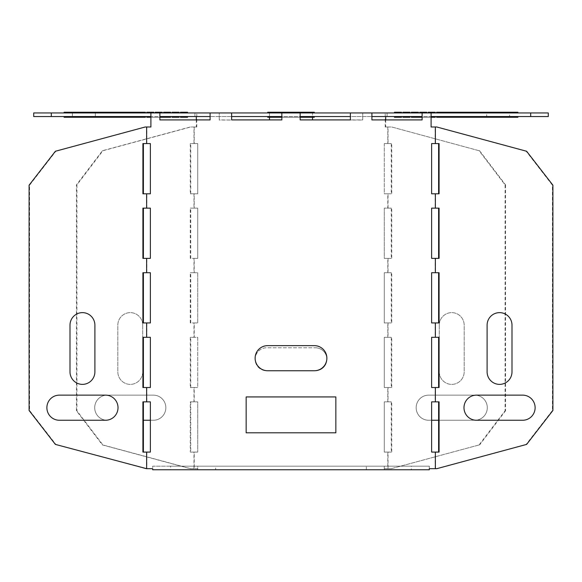 <?xml version="1.0" encoding="UTF-8"?>
<svg xmlns="http://www.w3.org/2000/svg" width="582" height="582" viewBox="0 0 582 582"><rect width="100%" height="100%" fill="white"/><g stroke="black" fill="none" stroke-linecap="round" stroke-linejoin="round"><path stroke-width="0.44" stroke-dasharray="2.91 2.18" d="M438.617 420.255L474.847 420.255A12.557 12.448 90 0 0 487.294 407.698A12.557 12.448 90 0 0 474.847 395.142L428.607 395.142A12.557 12.448 90 0 0 416.159 407.698A12.557 12.448 90 0 0 428.607 420.255L474.847 420.255A12.557 12.448 90 0 0 487.294 407.698A12.557 12.448 90 0 0 474.847 395.142L428.607 395.142A12.557 12.448 90 0 0 416.159 407.698A12.557 12.448 90 0 0 428.607 420.255L431.626 420.255M439.279 325.185L439.279 371.825A12.557 12.448 90 0 0 451.727 384.375A12.557 12.448 90 0 0 464.174 371.825L464.174 325.185A12.557 12.448 90 0 0 451.727 312.629A12.557 12.448 90 0 0 439.279 325.185L439.279 371.825A12.557 12.448 90 0 0 451.727 384.375A12.557 12.448 90 0 0 464.174 371.825L464.174 325.185A12.557 12.448 90 0 0 451.727 312.629A12.557 12.448 90 0 0 439.279 325.185M315.393 370.749L266.607 370.749A11.48 11.48 0 0 1 255.127 359.269A11.48 11.48 0 0 1 266.607 347.789L315.393 347.789L266.607 347.789A11.48 11.48 0 0 0 255.127 359.269A11.48 11.48 0 0 0 266.607 370.749L315.393 370.749A11.48 11.48 0 0 0 326.873 359.269A11.48 11.48 0 0 0 315.393 347.789A11.48 11.48 0 0 1 326.873 359.269A11.48 11.48 0 0 1 315.393 370.749M335.843 396.931L246.157 396.931L246.157 432.804L246.157 396.931L246.157 432.804L335.843 432.804L246.157 432.804L335.843 432.804L335.843 396.931L335.843 432.804L335.843 396.931L246.157 396.931L335.843 396.931M150.374 420.255L153.393 420.255A12.557 12.448 90 0 0 165.841 407.698A12.557 12.448 90 0 0 153.393 395.142L107.153 395.142A12.557 12.448 90 0 0 94.706 407.698A12.557 12.448 90 0 0 107.153 420.255A12.557 12.448 90 0 1 94.706 407.698A12.557 12.448 90 0 1 107.153 395.142L153.393 395.142A12.557 12.448 90 0 1 165.841 407.698A12.557 12.448 90 0 1 153.393 420.255L143.383 420.255M142.721 325.185L142.721 371.825A12.557 12.448 90 0 1 130.273 384.375A12.557 12.448 90 0 1 117.826 371.825L117.826 325.185A12.557 12.448 90 0 1 130.273 312.629A12.557 12.448 90 0 1 142.721 325.185L142.721 371.825A12.557 12.448 90 0 1 130.273 384.375A12.557 12.448 90 0 1 117.826 371.825L117.826 325.185A12.557 12.448 90 0 1 130.273 312.629A12.557 12.448 90 0 1 142.721 325.185M150.905 117.266C162.262 117.266 162.262 117.266 150.905 117.266L159.875 117.266L150.905 117.266M300.159 117.266L281.841 117.266L300.159 117.266M431.095 117.266C419.738 117.266 419.738 117.266 431.095 117.266L422.125 117.266L431.095 117.266M267.684 345.635L314.316 345.635A12.557 12.557 0 0 1 326.873 358.192A12.557 12.557 0 0 1 314.316 370.749L267.684 370.749A12.557 12.557 0 0 1 255.127 358.192A12.557 12.557 0 0 1 267.684 345.635M476.432 420.255A12.557 12.448 -90 0 1 463.985 407.698A12.557 12.448 -90 0 1 476.432 395.142L522.665 395.142A12.557 12.448 -90 0 1 535.12 407.698A12.557 12.448 -90 0 1 522.665 420.255L476.432 420.255M512 371.825A12.557 12.448 -90 0 1 499.552 384.375A12.557 12.448 -90 0 1 487.105 371.825L487.105 325.185A12.557 12.448 -90 0 1 499.552 312.629A12.557 12.448 -90 0 1 512 325.185L512 371.825M94.895 371.825L94.895 325.185A12.557 12.448 -90 0 0 82.448 312.629A12.557 12.448 -90 0 0 70 325.185L70 371.825A12.557 12.448 -90 0 0 82.448 384.375A12.557 12.448 -90 0 0 94.895 371.825M105.568 395.142L59.335 395.142A12.557 12.448 -90 0 0 46.88 407.698A12.557 12.448 -90 0 0 59.335 420.255L105.568 420.255A12.557 12.448 -90 0 0 118.015 407.698A12.557 12.448 -90 0 0 105.568 395.142M385.211 126.985L388.019 126.985L388.019 143.572L384.273 143.572L387.787 143.572L387.787 126.985L385.211 126.985L385.211 112.959L486.668 112.959L486.668 116.546L387.081 116.546L387.081 112.959M384.273 143.572L384.273 193.799L387.787 193.799L387.787 208.145L384.273 208.145L384.273 258.372L387.787 258.372L387.787 272.718L384.273 272.718L384.273 322.945L387.787 322.945L387.787 337.291L384.273 337.291L384.273 387.517L387.787 387.517L387.787 401.864L384.273 401.864L384.273 452.09L387.787 452.09L387.787 468.685L384.273 468.685L384.273 469.754L384.273 466.167L384.273 468.685L388.019 468.685L388.019 452.09L384.273 452.09L384.273 401.864L388.019 401.864L388.019 387.517L384.273 387.517L384.273 337.291L388.019 337.291L388.019 322.945L384.273 322.945L384.273 272.718L388.019 272.718L388.019 258.372L384.273 258.372L384.273 208.145L388.019 208.145L388.019 193.799L384.273 193.799L384.273 143.572M215.667 469.754L384.273 469.754L215.667 469.754L215.667 466.167L197.727 466.167L197.727 469.754L197.727 466.167L384.273 466.167L384.273 468.685M197.727 468.685L194.213 468.685L194.213 452.09L197.727 452.09L193.981 452.09L193.981 468.685L197.727 468.685L197.727 466.167M196.316 119.914L196.316 126.985L196.789 126.978L194.213 126.985L194.213 143.572L197.727 143.572L197.727 193.799L194.213 193.799L194.213 208.145L197.727 208.145L197.727 258.372L194.213 258.372L194.213 272.718L197.727 272.718L197.727 322.945L194.213 322.945L194.213 337.291L197.727 337.291L197.727 387.517L193.981 387.517L193.981 401.864L197.727 401.864L197.727 452.09L197.727 401.864L190.27 401.864L190.27 452.09L193.981 452.09M196.316 126.985L193.981 126.985L193.981 143.572L197.727 143.572L197.727 193.799L193.981 193.799L193.981 208.145L197.727 208.145L197.727 258.372L193.981 258.372L193.981 272.718L197.727 272.718L197.727 322.945L193.981 322.945L193.981 337.291L197.727 337.291L197.727 387.517L194.213 387.517L194.213 401.864M210.095 119.914L210.095 116.546L231.621 116.546L231.621 120.023L219.254 119.914L219.254 112.959L196.789 112.959L196.789 126.978M312.527 119.914L312.527 112.959L269.473 112.959L269.473 116.546L219.254 116.546L219.254 112.959L269.473 112.959L269.473 120.023L219.254 120.023L219.254 116.546L33.712 116.546M269.473 116.546L312.527 116.546L312.527 112.959L362.746 112.959L362.746 119.914L300.159 120.023L300.159 116.546L281.841 116.546L281.841 120.023L231.621 120.023M312.527 120.023L362.746 120.023L362.746 112.959L385.211 112.959M388.019 126.985L391.73 126.985L479.095 150.723L505.081 184.872L505.081 410.79L479.095 444.946L391.264 468.685L387.787 468.685M387.787 126.985L391.264 126.985M312.527 116.546L387.081 116.546M385.684 119.914L385.684 126.985M548.288 112.959L509.614 112.959L509.614 116.546L486.668 116.546M509.614 116.546L548.288 116.546M422.125 112.959L422.125 116.546L431.095 116.546L431.095 112.959M350.379 112.959L350.379 116.546L371.905 116.546L371.905 120.023L422.125 120.023L422.125 116.546M145.216 468.685L146.86 468.685L146.86 452.09L150.374 452.09L150.374 401.864L146.86 401.864L146.86 387.517L150.374 387.517L150.374 337.291L146.86 337.291L146.86 322.945L150.374 322.945L150.374 272.718L146.86 272.718L146.86 258.372L150.374 258.372L150.374 208.145L146.86 208.145L146.86 193.799L150.374 193.799L150.374 143.572L146.86 143.572L146.86 126.985L150.905 126.985L150.905 116.546L159.875 116.546L159.875 120.023L210.095 120.023M196.789 112.959L95.332 112.959L95.332 116.546M33.712 112.959L95.332 112.959M509.614 112.959L486.668 112.959M194.919 116.546L194.919 112.959M194.213 126.985L190.736 126.985L102.905 150.723L76.919 184.872L76.919 410.79L102.905 444.946L190.736 468.685L194.213 468.685M193.981 126.985L190.736 126.985M436.784 468.685L429.305 468.685L429.305 466.167L152.695 466.167L152.695 469.754L170.635 469.754L170.635 466.167L411.365 466.167L411.365 469.754L429.305 469.754L429.305 466.167L411.365 466.167M170.635 466.167L152.695 466.167L152.695 468.685L146.86 468.685M170.635 469.754L411.365 469.754M350.379 116.546L350.379 120.023M435.14 468.685L435.14 452.09L431.626 452.09L431.626 401.864L435.14 401.864L435.14 387.517L431.626 387.517L431.626 337.291L435.14 337.291L435.14 322.945L431.626 322.945L431.626 272.718L435.14 272.718L435.14 258.372L431.626 258.372L431.626 208.145L435.14 208.145L435.14 193.799L431.626 193.799L431.626 143.572L435.14 143.572L435.14 126.985L431.095 126.985L431.095 116.546M281.841 112.959L281.841 116.546M371.905 112.959L371.905 116.546M231.621 112.959L231.621 116.546M300.159 112.959L300.159 116.546M210.095 112.959L210.095 116.546M159.875 112.959L159.875 116.546M146.86 126.985L145.216 126.985M142.917 143.572L146.86 143.572M142.917 193.799L146.86 193.799M142.917 208.145L146.86 208.145M142.917 258.372L146.86 258.372M142.917 322.945L146.86 322.945M142.917 387.517L146.86 387.517M145.682 468.685L55.843 444.401L29.566 410.477L29.566 185.185L55.843 151.262L145.682 126.985M146.86 272.718L142.917 272.718M146.86 337.291L142.917 337.291M146.86 401.864L142.917 401.864M142.917 452.09L146.86 452.09M435.14 126.985L436.784 126.985M435.14 143.572L439.083 143.572M439.083 193.799L435.14 193.799M435.14 208.145L439.083 208.145M439.083 258.372L435.14 258.372M439.083 322.945L435.14 322.945M439.083 387.517L435.14 387.517M439.083 452.09L435.14 452.09M436.318 468.685L526.157 444.401L552.434 410.477L552.434 185.185L526.157 151.262L436.318 126.985M435.14 401.864L439.083 401.864M435.14 337.291L439.083 337.291M435.14 272.718L439.083 272.718M366.333 469.754L366.333 466.167L215.667 466.167M366.333 466.167L384.273 466.167M387.787 143.572L391.73 143.572L391.73 193.799L388.019 193.799M388.019 143.572L391.73 143.572M387.787 208.145L391.73 208.145L391.73 258.372L388.019 258.372M388.019 208.145L391.73 208.145M391.264 143.572L391.264 193.799L391.73 193.799M391.264 193.799L387.787 193.799M387.787 272.718L391.73 272.718L391.73 322.945L388.019 322.945M388.019 272.718L391.73 272.718M391.264 208.145L391.264 258.372L391.73 258.372M391.264 258.372L387.787 258.372M388.019 337.291L391.73 337.291L391.73 387.517L388.019 387.517M387.787 337.291L391.73 337.291M391.264 272.718L391.264 322.945L391.73 322.945M391.264 322.945L387.787 322.945M391.264 337.291L391.264 387.517L391.73 387.517M391.264 387.517L387.787 387.517M388.019 401.864L391.73 401.864L391.73 452.09L388.019 452.09M387.787 401.864L391.73 401.864M391.264 401.864L391.264 452.09L391.73 452.09M391.264 452.09L387.787 452.09M479.095 444.946L391.264 468.685M391.73 468.685L388.019 468.685M190.27 126.985L102.432 150.723L76.453 184.872L76.453 410.79L102.432 444.946L190.27 468.685L193.981 468.685M193.981 401.864L190.27 401.864M193.981 387.517L190.27 387.517L190.27 337.291L193.981 337.291M193.981 272.718L190.27 272.718L190.27 322.945L193.981 322.945M193.981 208.145L190.27 208.145L190.27 258.372L193.981 258.372M193.981 193.799L190.27 193.799L190.27 143.572L193.981 143.572M194.213 143.572L190.736 143.572L190.736 193.799L194.213 193.799M190.736 193.799L190.27 193.799M194.213 208.145L190.736 208.145L190.736 258.372L194.213 258.372M190.736 258.372L190.27 258.372M194.213 272.718L190.736 272.718L190.736 322.945L194.213 322.945M190.736 322.945L190.27 322.945M194.213 337.291L190.736 337.291L190.736 387.517L194.213 387.517M190.736 387.517L190.27 387.517M190.736 401.864L190.736 452.09L194.213 452.09M190.736 452.09L190.27 452.09M190.736 143.572L190.27 143.572M190.736 208.145L190.27 208.145M190.736 272.718L190.27 272.718M190.736 337.291L190.27 337.291M190.27 468.685L190.736 468.685M102.432 150.723L102.905 150.723M76.453 184.872L76.919 184.872M76.453 410.79L76.919 410.79M102.905 444.946L102.432 444.946M391.73 126.985L479.095 150.723M479.568 150.723L505.547 184.872L505.081 184.872M505.547 184.872L505.547 410.79L505.081 410.79M505.547 410.79L479.568 444.946M72.386 112.959L72.386 116.546M150.905 116.546L150.905 112.959M55.377 444.401L55.843 444.401M29.1 410.477L29.566 410.477M29.1 185.185L29.566 185.185M55.377 151.262L55.843 151.262M552.9 410.477L552.434 410.477M526.623 444.401L526.157 444.401M552.9 185.185L552.434 185.185M526.623 151.262L526.157 151.262"/><path stroke-width="0.87" d="M394.443 112.246L401.558 112.246L394.443 112.246M483.089 112.246L506.209 112.246L483.089 112.246M145.442 112.246L99.202 112.246L145.442 112.246M314.316 112.246L267.684 112.246C251.555 112.246 251.555 112.246 267.684 112.246C251.555 112.246 251.555 112.246 267.684 112.246C251.555 112.246 251.555 112.246 267.684 112.246L314.316 112.246C330.445 112.246 330.445 112.246 314.316 112.246C330.445 112.246 330.445 112.246 314.316 112.246L267.684 112.246L314.316 112.246C330.445 112.246 330.445 112.246 314.316 112.246L267.684 112.246L314.316 112.246M436.558 112.246L482.798 112.246L436.558 112.246M471.682 112.246L517.915 112.246L471.682 112.246M187.557 112.246L180.442 112.246L187.557 112.246M454.12 112.246L500.353 112.246L454.12 112.246M411.299 112.246L418.414 112.246L411.299 112.246M448.264 112.246L471.384 112.246L448.264 112.246M402.868 112.246L409.983 112.246L402.868 112.246M428.156 112.246L435.271 112.246L428.156 112.246M419.731 112.246L426.839 112.246L419.731 112.246M153.844 112.246L146.729 112.246L153.844 112.246M131.161 112.246L81.647 112.246L131.161 112.246M113.599 112.246L64.085 112.246L113.599 112.246M137.01 112.246L110.616 112.246L137.01 112.246M98.911 112.246L75.791 112.246L98.911 112.246M179.132 112.246L172.017 112.246L179.132 112.246M170.701 112.246L163.586 112.246L170.701 112.246M162.269 112.246L155.161 112.246L162.269 112.246M94.895 371.825L94.895 325.185A12.557 12.448 -90 0 0 82.448 312.629A12.557 12.448 -90 0 0 70 325.185L70 371.825A12.557 12.448 -90 0 0 82.448 384.375A12.557 12.448 -90 0 0 94.895 371.825M105.568 395.142L59.335 395.142A12.557 12.448 -90 0 0 46.88 407.698A12.557 12.448 -90 0 0 59.335 420.255L105.568 420.255A12.557 12.448 -90 0 0 118.015 407.698A12.557 12.448 -90 0 0 105.568 395.142M267.684 345.635L314.316 345.635A12.557 12.557 0 0 1 326.873 358.192A12.557 12.557 0 0 1 314.316 370.749L267.684 370.749A12.557 12.557 0 0 1 255.127 358.192A12.557 12.557 0 0 1 267.684 345.635M335.843 432.804L335.843 396.931L246.157 396.931L246.157 432.804L335.843 432.804M476.432 420.255A12.557 12.448 -90 0 1 463.985 407.698A12.557 12.448 -90 0 1 476.432 395.142L522.665 395.142A12.557 12.448 -90 0 1 535.12 407.698A12.557 12.448 -90 0 1 522.665 420.255L476.432 420.255M512 371.825A12.557 12.448 -90 0 1 499.552 384.375A12.557 12.448 -90 0 1 487.105 371.825L487.105 325.185A12.557 12.448 -90 0 1 499.552 312.629A12.557 12.448 -90 0 1 512 325.185L512 371.825M394.443 117.266L401.558 117.266L394.443 117.266M483.089 117.266L506.209 117.266L483.089 117.266M145.442 117.266L99.202 117.266L145.442 117.266M314.316 117.266L300.159 117.266L314.316 117.266C330.445 117.266 330.445 117.266 314.316 117.266C330.445 117.266 330.445 117.266 314.316 117.266L300.159 117.266L314.316 117.266C330.445 117.266 330.445 117.266 314.316 117.266L300.159 117.266L314.316 117.266M281.841 117.266L267.684 117.266C251.555 117.266 251.555 117.266 267.684 117.266C251.555 117.266 251.555 117.266 267.684 117.266C251.555 117.266 251.555 117.266 267.684 117.266L281.841 117.266M436.558 117.266L482.798 117.266L436.558 117.266M471.682 117.266L517.915 117.266L471.682 117.266M187.557 117.266L180.442 117.266L187.557 117.266M454.12 117.266L500.353 117.266L454.12 117.266M411.299 117.266L418.414 117.266L411.299 117.266M448.264 117.266L471.384 117.266L448.264 117.266M402.868 117.266L409.983 117.266L402.868 117.266M422.125 117.266L413.169 117.266L422.125 117.266M435.271 117.266L431.095 117.266L435.271 117.266M159.875 117.266L168.831 117.266L159.875 117.266M150.905 117.266L146.729 117.266L150.905 117.266M131.161 117.266L81.647 117.266L131.161 117.266M113.599 117.266L64.085 117.266L113.599 117.266M137.01 117.266L110.616 117.266L137.01 117.266M98.911 117.266L75.791 117.266L98.911 117.266M179.132 117.266L172.017 117.266L179.132 117.266M170.701 117.266L163.586 117.266L170.701 117.266M431.626 420.255L438.617 420.255M150.374 420.255L143.383 420.255M269.473 116.546L269.473 119.914L231.621 119.914L231.621 112.959L33.712 112.959L33.712 116.546L150.905 116.546M530.682 112.959L530.682 116.546L548.288 116.546L548.288 112.959L350.379 112.959L350.379 119.914L312.527 119.914L312.527 116.546M385.684 116.546L385.684 119.914M530.682 116.546L431.095 116.546M371.905 116.546L422.125 116.546M300.159 116.546L350.379 116.546M231.621 116.546L281.841 116.546M159.875 116.546L210.095 116.546M350.379 112.959L231.621 112.959M196.316 116.546L196.316 119.914M146.628 452.09L150.374 452.09L150.374 401.864L142.917 401.864L142.917 452.09L146.628 452.09L146.628 468.685L152.695 468.685L152.695 469.754L429.305 469.754L429.305 468.685L436.784 468.685L526.623 444.401L552.9 410.477L552.9 185.185L526.623 151.262L436.784 126.985L435.372 126.985L435.372 143.572L431.626 143.572L431.626 193.799L435.372 193.799L435.372 208.145L431.626 208.145L431.626 258.372L435.372 258.372L435.372 272.718L431.626 272.718L431.626 322.945L435.372 322.945L435.372 337.291L431.626 337.291L431.626 387.517L435.372 387.517L435.372 401.864L431.626 401.864L431.626 452.09L435.372 452.09L435.372 468.685M150.905 112.959L150.905 126.985L145.216 126.985L55.377 151.262L29.1 185.185L29.1 410.477L55.377 444.401L146.628 468.685M422.125 112.959L422.125 119.914L371.905 119.914L371.905 112.959M281.841 112.959L281.841 119.914L231.621 119.914M350.379 119.914L300.159 119.914L300.159 112.959M435.372 126.985L431.095 126.985L431.095 112.959M159.875 112.959L159.875 119.914L210.095 119.914L210.095 112.959M146.628 126.985L146.628 143.572L150.374 143.572L150.374 193.799L146.628 193.799L146.628 208.145L150.374 208.145L150.374 258.372L146.628 258.372L146.628 272.718L150.374 272.718L150.374 322.945L146.628 322.945L146.628 337.291L150.374 337.291L150.374 387.517L146.628 387.517L146.628 401.864M146.628 143.572L142.917 143.572L142.917 193.799L146.628 193.799M146.628 208.145L142.917 208.145L142.917 258.372L146.628 258.372M146.628 272.718L142.917 272.718L142.917 322.945L146.628 322.945M146.628 337.291L142.917 337.291L142.917 387.517L146.628 387.517M143.383 193.799L143.383 143.572M143.383 258.372L143.383 208.145M143.383 322.945L143.383 272.718M143.383 387.517L143.383 337.291M143.383 452.09L143.383 401.864M435.372 143.572L439.083 143.572L439.083 193.799L435.372 193.799M435.372 208.145L439.083 208.145L439.083 258.372L435.372 258.372M435.372 272.718L439.083 272.718L439.083 322.945L435.372 322.945M435.372 337.291L439.083 337.291L439.083 387.517L435.372 387.517M435.372 401.864L439.083 401.864L439.083 452.09L435.372 452.09M438.617 452.09L438.617 401.864M438.617 387.517L438.617 337.291M438.617 322.945L438.617 272.718M438.617 258.372L438.617 208.145M438.617 193.799L438.617 143.572M51.318 112.959L51.318 116.546"/></g></svg>
